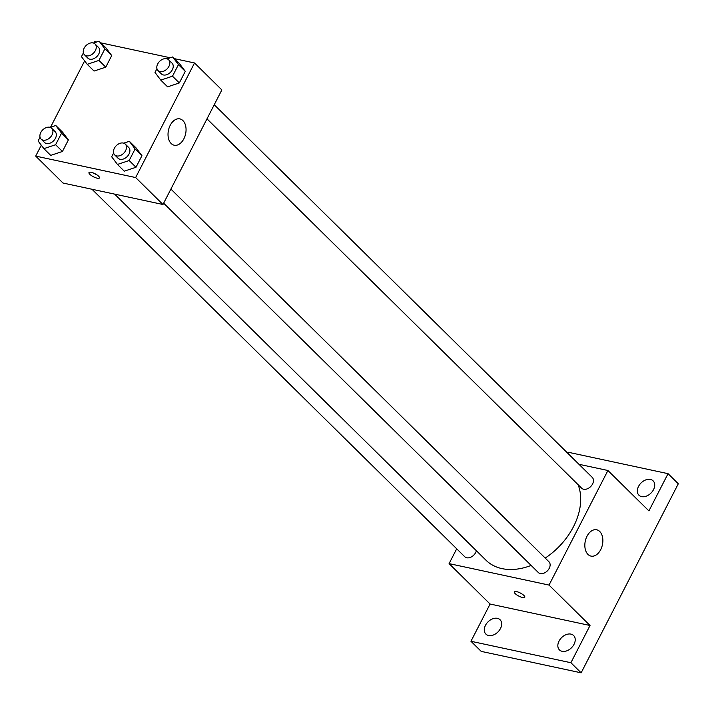 <?xml version="1.0" encoding="UTF-8"?>
<svg xmlns="http://www.w3.org/2000/svg" width="714" height="714" viewBox="0 0 714 714"><rect width="100%" height="100%" fill="white"/><g stroke="black" fill="none" stroke-linecap="round" stroke-linejoin="round"><path stroke-width="1.07" d="M567.639 453.131L568.112 452.23L668.054 473.677L678.3 483.78L581.142 672.829L481.2 651.382L470.954 641.279L490.09 604.035L449.088 563.623L456.71 548.798M638.53 486.421A10.094 7.086 134.6 0 1 653.114 480.843A10.094 7.086 134.6 0 1 653.524 489.643A10.094 7.086 134.6 0 1 638.941 495.221A10.094 7.086 134.6 0 1 638.53 486.421M668.054 473.677L648.91 510.912L607.917 470.499L549.03 585.078L590.032 625.491L570.897 662.726L581.142 672.829M599.733 531.484A13.459 8.764 -77.9 0 1 601.697 547.317A13.459 8.764 -77.9 0 1 591.022 556.108A13.459 8.764 -77.9 0 1 585.284 541.105A13.459 8.764 -77.9 0 1 596.672 529.779A13.459 8.764 -77.9 0 1 599.733 531.484M570.897 662.726L470.954 641.279M559.035 641.101A10.094 7.086 134.6 0 1 573.619 635.514A10.094 7.086 134.6 0 1 574.029 644.314A10.094 7.086 134.6 0 1 559.446 649.901A10.094 7.086 134.6 0 1 559.035 641.101M485.484 625.312A10.094 7.086 134.6 0 1 500.068 619.734A10.094 7.086 134.6 0 1 500.469 628.525A10.094 7.086 134.6 0 1 485.886 634.112A10.094 7.086 134.6 0 1 485.484 625.312M590.032 625.491L490.09 604.035M114.615 194.119L485.975 560.204A60.583 42.501 -45.4 0 0 531.118 565.426M545.21 558.071A60.583 42.501 -45.4 0 0 578.081 484.672M549.03 585.078L449.088 563.623M578.956 464.287L607.917 470.499M163.649 203.178L538.302 572.503A7.568 5.31 -45.4 0 0 547.397 570.843A7.568 5.31 -45.4 0 0 548.923 561.731L170.905 189.076M91.999 189.264L464.743 556.715A7.568 5.31 -45.4 0 0 471.231 556.991A7.568 5.31 -45.4 0 0 476.363 550.735M214.236 104.744L592.263 477.407A7.568 5.31 134.6 0 1 591.754 485.315A7.568 5.31 134.6 0 1 583.641 489.233A7.568 5.31 134.6 0 1 581.642 488.18L206.989 118.845M524.799 597.243A5.89 1.714 27.2 0 1 522.55 597.502A5.89 1.714 27.2 0 1 516.749 594.878A5.89 1.714 27.2 0 1 514.321 591.861A5.89 1.714 27.2 0 1 520.345 593.031A5.89 1.714 27.2 0 1 524.799 597.252A5.89 1.714 27.2 0 1 522.55 597.502A5.89 1.714 27.2 0 1 516.757 594.869A5.89 1.714 27.2 0 1 514.321 591.861M174.403 58.655L194.529 62.975L221.858 89.919L162.97 204.499L63.028 183.043L35.7 156.098L41.296 145.21M50.524 127.253L84.636 60.886M93.864 42.92L94.587 41.528L96.693 41.983M123.7 143.166L129.341 141.283L136.169 148.021L141.943 155.688L135.99 167.263L124.272 171.173L117.444 164.434L111.67 156.768L113.606 153.001M93.48 43.054L99.121 41.171L105.949 47.909L111.723 55.567L105.77 67.143L94.052 71.061L87.224 64.322L81.45 56.656L83.386 52.89M194.529 62.975L135.642 177.554L35.7 156.098M100.844 42.867L170.253 57.772M50.15 127.378L55.781 125.494L62.618 132.233L68.383 139.899L62.439 151.475L50.712 155.384L43.884 148.646L38.11 140.979L40.046 137.213M167.04 58.843L172.681 56.959L179.509 63.698L185.283 71.355L179.33 82.931L167.612 86.849L160.775 80.111L155.009 72.444L156.946 68.678M135.642 177.554L162.97 204.499M182.927 120.595A13.459 8.764 -77.9 0 1 184.89 136.428A13.459 8.764 -77.9 0 1 174.216 145.219A13.459 8.764 -77.9 0 1 168.477 130.216A13.459 8.764 -77.9 0 1 179.866 118.89A13.459 8.764 -77.9 0 1 182.927 120.595M97.202 178.197A5.89 1.714 27.2 0 1 91.401 175.564A5.89 1.714 27.2 0 1 88.973 172.556A5.89 1.714 27.2 0 1 94.998 173.725A5.89 1.714 27.2 0 1 99.451 177.938A5.89 1.714 27.2 0 1 97.202 178.197M96.613 174.653A5.89 1.714 27.2 0 1 93.293 172.949M172.681 56.959L178.446 64.626L172.502 76.202L160.775 80.111M157.999 70.552L161.418 73.926A7.568 5.31 -45.4 0 0 170.503 72.257A7.568 5.31 -45.4 0 0 172.038 63.144L168.62 59.78A7.568 5.31 -45.4 0 0 166.621 58.726A7.568 5.31 -45.4 0 0 158.508 62.645A7.568 5.31 -45.4 0 0 157.999 70.552A7.568 5.31 -45.4 0 0 167.094 68.892A7.568 5.31 -45.4 0 0 168.62 59.78M179.509 63.698L185.283 71.355L179.33 82.931L167.612 86.849M178.446 64.626L185.283 71.355M172.502 76.202L179.33 82.931M129.341 141.283L135.107 148.949L129.163 160.525L117.444 164.434M114.659 154.884L118.078 158.249A7.568 5.31 -45.4 0 0 127.172 156.589A7.568 5.31 -45.4 0 0 128.698 147.477L125.289 144.103A7.568 5.31 -45.4 0 0 123.281 143.05A7.568 5.31 -45.4 0 0 115.168 146.968A7.568 5.31 -45.4 0 0 114.659 154.884A7.568 5.31 -45.4 0 0 123.754 153.215A7.568 5.31 -45.4 0 0 125.289 144.103M136.169 148.021L141.943 155.688L135.99 167.263L124.272 171.173M135.107 148.949L141.943 155.688M129.163 160.525L135.99 167.263M99.121 41.171L104.887 48.838L98.943 60.413L87.224 64.322M84.439 54.764L87.858 58.137A7.568 5.31 -45.4 0 0 96.952 56.468A7.568 5.31 -45.4 0 0 98.478 47.356L95.069 43.991A7.568 5.31 -45.4 0 0 93.061 42.938A7.568 5.31 -45.4 0 0 84.948 46.856A7.568 5.31 -45.4 0 0 84.439 54.764A7.568 5.31 -45.4 0 0 93.534 53.104A7.568 5.31 -45.4 0 0 95.069 43.991M105.949 47.909L111.723 55.567L105.77 67.143L94.052 71.061M104.887 48.838L111.723 55.567M98.943 60.413L105.77 67.143M55.781 125.494L61.556 133.161L55.603 144.737L43.884 148.646M41.1 139.096L44.518 142.461A7.568 5.31 -45.4 0 0 53.612 140.801A7.568 5.31 -45.4 0 0 55.148 131.688L51.729 128.315A7.568 5.31 -45.4 0 0 49.721 127.262A7.568 5.31 -45.4 0 0 41.608 131.18A7.568 5.31 -45.4 0 0 41.1 139.096A7.568 5.31 -45.4 0 0 50.194 137.427A7.568 5.31 -45.4 0 0 51.729 128.315M62.618 132.233L68.383 139.899L62.439 151.475L50.712 155.384M61.556 133.161L68.383 139.899M55.603 144.737L62.439 151.475"/></g></svg>
